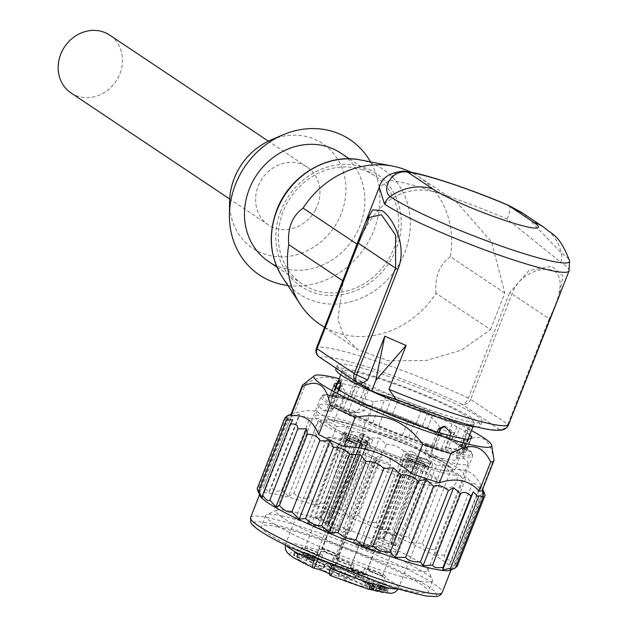 <?xml version="1.0" encoding="UTF-8"?>
<svg xmlns="http://www.w3.org/2000/svg" width="628" height="628" viewBox="0 0 628 628"><rect width="100%" height="100%" fill="white"/><g stroke="black" fill="none" stroke-linecap="round" stroke-linejoin="round"><path stroke-width="0.47" stroke-dasharray="3.14 2.35" d="M337.581 382.79L341.035 383.52A73.649 8.086 -158.6 0 1 354.946 386.463L349.576 400.162L353.234 400.939L358.604 387.233L364.303 389.117A73.649 8.086 -158.6 0 1 385.969 396.26L397.869 400.617A73.649 8.086 -158.6 0 1 421.49 410.053L432.755 414.951A73.649 8.086 -158.6 0 1 452.003 424.143L459.61 428.265A73.649 8.086 -158.6 0 1 469.32 434.757L463.951 448.455A73.649 8.086 21.4 0 0 462.169 447.026L465.246 447.191A79.937 8.768 -158.6 0 1 427.542 445.119A79.937 8.768 -158.6 0 1 353.768 415.626A79.937 8.768 -158.6 0 1 329.574 402.54L326.725 409.338L324.346 410.83L323.53 410.539A79.937 8.768 -158.6 0 1 319.22 405.288A79.937 8.768 -158.6 0 1 358.062 412.431L359.977 412.784L365.127 410.092L367.27 404.613A79.937 8.768 -158.6 0 1 465.246 447.191L463.095 452.67L463.77 458.377A79.937 8.768 -158.6 0 1 468.08 463.621A79.937 8.768 -158.6 0 1 429.238 456.478L425.399 450.598L427.542 445.119L430.62 445.291A73.649 8.086 21.4 0 0 435.887 446.916L441.256 433.218M277.152 526.806A89.561 9.828 -158.6 0 1 372.192 559.752A89.561 9.828 -158.6 0 1 428.178 591.804A89.561 9.828 -158.6 0 1 341.208 568.269A89.561 9.828 -158.6 0 1 261.405 526.445A89.561 9.828 -158.6 0 1 277.152 526.806M281.446 515.847A89.561 9.828 -158.6 0 1 372.082 546.91A89.561 9.828 -158.6 0 1 432.362 579.628A89.561 9.828 -158.6 0 1 432.472 580.845A89.561 9.828 -158.6 0 1 416.733 580.484A89.561 9.828 -158.6 0 1 321.693 547.538A89.561 9.828 -158.6 0 1 265.699 515.486A89.561 9.828 -158.6 0 1 266.61 514.67A89.561 9.828 -158.6 0 1 281.446 515.847M354.946 386.463L358.604 387.233M336.231 387.57L330.862 401.276L328.311 399.565L334.018 386.094M333.68 385.867L328.311 399.565M384.061 412.274L378.692 425.972L372.483 423.5L367.427 421.082L372.796 407.384M377.852 409.794L372.483 423.5M419.583 426.067L414.213 439.773L408.522 437.889L402.312 435.408L407.682 421.71M413.891 424.19L408.522 437.889M450.606 435.871L445.236 449.57L435.887 446.916M446.948 435.094L441.578 448.792M463.951 448.455L466.502 450.166L465.866 450.7L470.56 438.721M471.871 436.468L466.502 450.166M469.32 434.757L469.736 435.039M452.003 424.143L446.634 437.842L454.24 441.971L459.61 428.265M457.058 426.561L451.689 440.259M421.49 410.053L416.121 423.751L427.385 428.649L432.755 414.951M427.699 412.533L422.33 426.231M385.969 396.26L380.599 409.958L392.5 414.323L397.869 400.617M391.66 398.144L386.291 411.842M408.647 536.689L412.376 543.016L442.975 464.924L436.57 465.45L408.647 536.689C401.441 536.657 396.072 534.255 392.539 529.475L420.462 458.236L412.8 451.414L404.134 451.344L376.219 522.582L382.193 529.498L412.8 451.414M412.376 543.016L422.401 543.259L450.323 472.02L442.975 464.924M382.193 529.498L392.539 529.475M341.491 509.08L348.83 516.177L379.438 438.085L369.405 437.842L341.491 509.08C335.211 509.944 329.425 507.895 324.134 502.926L352.049 431.687L346.915 426.553L336.561 426.577L308.646 497.816L316.308 504.645L346.915 426.553M348.83 516.177L358.415 515.47L386.33 444.231L379.438 438.085M316.308 504.645L324.134 502.926M281.65 490.146L288.55 496.293L319.15 418.201L309.573 418.907L281.65 490.146L276.885 491.496L271.163 487.932L299.085 416.694L299.501 414.048L291.682 415.76L263.76 486.998L268.902 492.132L299.501 414.048M288.55 496.293L293.833 493.365L321.748 422.126L319.15 418.201M268.902 492.132L271.163 487.932M257.135 488.749L259.733 492.666L290.34 414.582M259.733 492.666L258.869 487.281L286.564 416.615M262.159 497.831L292.758 419.74M455.638 567.374L451.862 569.408L482.469 491.324M451.862 569.408L453.942 568.623M451.705 560.043L449.444 564.25L480.043 486.158L479.627 488.804L451.705 560.043C446.492 560.302 444.051 558.677 444.389 555.152L472.311 483.913L466.329 476.99L462.781 478.458L434.866 549.696L435.73 555.081L466.329 476.99M449.444 564.25L455.857 563.724L483.772 492.485L480.043 486.158M435.73 555.081L444.389 555.152M258.869 487.281L263.415 488.262L263.76 486.998M259.874 495.57A102.882 11.288 -158.6 0 1 259.741 494.181A102.882 11.288 -158.6 0 1 277.827 494.597A102.882 11.288 -158.6 0 1 387.005 532.442A102.882 11.288 -158.6 0 1 451.32 569.266A102.882 11.288 -158.6 0 1 450.284 570.193M293.833 493.365C298.904 497.973 303.842 499.456 308.646 497.816M358.415 515.47C363.172 520.494 369.107 522.865 376.219 522.582M422.401 543.259C424.167 547.514 428.32 549.665 434.866 549.696M455.857 563.724L454.327 565.765L457.145 566.48M483.701 491.496L483.772 492.485M479.627 488.804C476.354 484.094 473.92 482.461 472.311 483.913M462.781 478.458C458.189 473.449 454.028 471.306 450.323 472.02M436.57 465.45C431.31 460.45 425.941 458.048 420.462 458.236M404.134 451.344C398.976 446.657 393.042 444.286 386.33 444.231M369.405 437.842C365.08 433.736 359.295 431.679 352.049 431.687M336.561 426.577C333.711 423.241 328.774 421.757 321.748 422.126M309.573 418.907L306.276 416.497L299.085 416.694M290.882 414.723A102.882 11.288 -158.6 0 1 291.918 413.797A102.882 11.288 -158.6 0 1 294.116 413.334C302.712 410.641 310.146 409.99 316.418 411.379L333.884 421.749A102.882 11.288 -158.6 0 1 362.066 431.051C387.814 431.781 410.32 440.77 429.591 458.016A102.882 11.288 -158.6 0 1 454.625 469.98C467.114 467.907 476.362 474.093 482.382 488.537A102.882 11.288 -158.6 0 1 482.461 489.809M482.689 489.22L482.155 488.011L482.382 488.537L493.836 459.296C490.193 438.807 480.938 432.621 466.078 440.746L454.625 469.98M286.792 416.042C291.298 414.268 292.931 414.174 291.682 415.76L263.415 488.262M493.985 459.822A102.882 11.288 21.4 0 0 493.836 459.296M429.591 458.016L441.052 428.783C424.143 405.492 401.637 396.496 373.527 401.81L362.066 431.051M466.078 440.746A102.882 11.288 21.4 0 0 441.052 428.783M333.884 421.749L345.337 392.516C337.691 375.403 324.433 372.6 305.569 384.101L294.116 413.334M373.527 401.81A102.882 11.288 21.4 0 0 345.337 392.516M305.569 384.101A102.882 11.288 21.4 0 0 302.79 384.893M339.175 378.723A95.48 10.48 -158.6 0 1 471.487 430.58M290.552 511.247A81.42 8.933 21.4 0 0 277.058 510.179A81.42 8.933 21.4 0 0 276.234 510.917A81.42 8.933 21.4 0 0 327.133 540.056A81.42 8.933 21.4 0 0 413.53 570.012A81.42 8.933 21.4 0 0 427.849 570.334A81.42 8.933 21.4 0 0 427.747 569.235A81.42 8.933 21.4 0 0 372.946 539.491A81.42 8.933 21.4 0 0 290.552 511.247M353.234 400.939L358.933 402.815L364.303 389.117M348.493 395.766L343.124 409.472L340.572 407.76L345.942 394.062M353.556 398.183L348.187 411.89L343.124 409.472M348.187 411.89A73.649 8.086 21.4 0 0 367.427 421.082M378.692 425.972A73.649 8.086 21.4 0 0 402.312 435.408M330.862 401.276A73.649 8.086 21.4 0 0 332.644 402.705A73.649 8.086 21.4 0 0 340.572 407.76M335.305 386.95L333.766 390.891L334.347 389.87L334.261 390.71A5.95 3.258 -64.5 0 1 338.06 391.126L337.079 395.97A73.649 8.086 21.4 0 0 336.208 395.844L332.55 395.075L331.372 396.982L332.016 396.441L335.666 397.218L336.208 395.844M338.06 391.126L341.035 383.52M349.576 400.162A73.649 8.086 21.4 0 0 335.666 397.218M380.599 409.958A73.649 8.086 21.4 0 0 364.201 404.44A73.649 8.086 21.4 0 0 358.933 402.815M416.121 423.751A73.649 8.086 21.4 0 0 392.5 414.323M446.634 437.842A73.649 8.086 21.4 0 0 427.385 428.649M449.907 435.722L445.244 447.631A71.058 7.795 21.4 0 0 455.072 449.805L464.838 441.076L462.867 450.237A71.058 7.795 21.4 0 0 464.1 449.42A71.058 7.795 21.4 0 0 464.092 448.667L469.995 433.595L469.98 427.676L467.248 430.51L460.803 446.948L462.169 447.026A73.649 8.086 21.4 0 0 454.24 441.971M468.81 439.05L465.05 447.552A5.95 3.258 115.5 0 0 461.533 446.422L458.809 451.022A73.649 8.086 21.4 0 0 459.68 451.147L463.338 451.917L463.974 451.383L462.805 453.29L459.147 452.513L459.68 451.147M461.533 446.422L464.516 438.815M445.236 449.57A73.649 8.086 21.4 0 0 459.147 452.513M414.213 439.773A73.649 8.086 21.4 0 0 430.62 445.291L431.986 445.362A71.058 7.795 -158.6 0 1 336.977 404.934A71.058 7.795 -158.6 0 1 334.018 402.784L329.574 402.54A79.937 8.768 -158.6 0 1 367.27 404.613L362.827 404.369A71.058 7.795 -158.6 0 1 460.803 446.948M463.44 452.749A73.649 8.086 21.4 0 0 465.976 451.736A73.649 8.086 21.4 0 0 465.866 450.7M331.372 396.982A73.649 8.086 21.4 0 0 328.837 397.995A73.649 8.086 21.4 0 0 328.946 399.031M463.974 451.383A73.649 8.086 21.4 0 0 464.485 451.336L465.827 446.657M463.338 451.917L462.805 453.29M468.174 439.584L465.05 447.552M331.914 395.609A73.649 8.086 21.4 0 0 331.411 395.656L333.766 390.891M332.55 395.075L332.016 396.441M335.642 387.178L334.261 390.71M418.515 463.747A8.14 1.005 -160.2 0 1 410.516 459.798A8.14 1.005 -160.2 0 1 412.737 459.884L411.254 458.895A11.846 1.303 -158.6 0 1 416.293 460.56L417.769 461.541A8.14 0.785 -157 0 1 425.674 465.74A8.14 0.785 -157 0 1 423.555 465.411L425.03 466.4A11.846 1.303 -158.6 0 1 419.999 464.736L411.222 460.363L410.759 459.57L412.737 459.884A8.14 0.895 -158.6 0 1 417.769 461.541L425.07 464.932L425.721 465.615L423.555 465.411A8.14 0.895 -158.6 0 1 418.515 463.747L392.673 535.394A8.14 1.005 -160.2 0 1 384.666 531.445A8.14 1.005 -160.2 0 1 386.887 531.531L382.711 539.028A11.1 1.366 19.8 0 0 378.982 538.628A11.1 1.366 19.8 0 0 390.867 544.476L392.673 535.394M418.782 458.409L420.666 459.076L418.782 458.409M409.613 455.386A11.846 1.303 -158.6 0 1 408.663 454.389A11.846 1.303 -158.6 0 1 420.163 457.498A11.846 1.303 -158.6 0 1 430.714 463.032A11.846 1.303 -158.6 0 1 421.765 460.881A11.846 1.303 -158.6 0 1 409.613 455.386M412.737 459.884L386.887 531.531M419.999 464.736A11.846 1.303 -158.6 0 1 408.074 459.327A11.846 1.303 -158.6 0 1 407.117 458.322A11.846 1.303 -158.6 0 1 411.254 458.895A11.846 1.46 19.8 0 0 407.038 458.542A11.846 1.46 19.8 0 0 419.999 464.736L390.867 544.476M411.254 458.895L382.421 538.832A11.846 1.46 19.8 0 0 378.197 538.479A11.846 1.46 19.8 0 0 391.158 544.672M417.769 461.541L387.978 531.885A8.14 0.785 -157 0 1 395.876 536.084A8.14 0.785 -157 0 1 393.756 535.747L391.495 544.688A11.1 1.068 23 0 0 395.161 545.292A11.1 1.068 23 0 0 383.339 539.232L387.978 531.885M423.555 465.411L393.756 535.747M416.293 460.56A11.846 1.303 -158.6 0 1 429.167 466.965A11.846 1.303 -158.6 0 1 425.03 466.4A11.846 1.138 23 0 0 429.081 467.185A11.846 1.138 23 0 0 416.293 460.56L383.339 539.232M425.03 466.4L391.786 544.876A11.846 1.138 23 0 0 395.836 545.669A11.846 1.138 23 0 0 383.049 539.036M355.566 442.983A8.14 1.005 -160.2 0 1 347.567 439.035A8.14 1.005 -160.2 0 1 349.788 439.121L348.312 438.132A11.846 1.303 -158.6 0 1 353.344 439.796L354.828 440.785A8.14 0.785 -157 0 1 362.725 444.977A8.14 0.785 -157 0 1 360.605 444.648L362.081 445.637A11.846 1.303 -158.6 0 1 357.049 443.972L348.273 439.6L347.81 438.807L349.788 439.121A8.14 0.895 -158.6 0 1 354.828 440.785L362.121 444.169L362.78 444.86L360.605 444.648A8.14 0.895 -158.6 0 1 355.566 442.983L329.724 514.63A8.14 1.005 -160.2 0 1 321.724 510.682A8.14 1.005 -160.2 0 1 323.938 510.768L319.762 518.265A11.1 1.366 19.8 0 0 316.033 517.865A11.1 1.366 19.8 0 0 327.918 523.713L329.724 514.63M355.833 437.653L357.724 438.313L355.833 437.653M346.664 434.623A11.846 1.303 -158.6 0 1 345.714 433.626A11.846 1.303 -158.6 0 1 357.214 436.735A11.846 1.303 -158.6 0 1 367.765 442.269A11.846 1.303 -158.6 0 1 358.816 440.118A11.846 1.303 -158.6 0 1 346.664 434.623M349.788 439.121L323.938 510.768M357.049 443.972A11.846 1.303 -158.6 0 1 345.125 438.564A11.846 1.303 -158.6 0 1 344.168 437.567A11.846 1.303 -158.6 0 1 348.312 438.132A11.846 1.46 19.8 0 0 344.089 437.779A11.846 1.46 19.8 0 0 357.049 443.972L327.918 523.713M348.312 438.132L319.471 518.069A11.846 1.46 19.8 0 0 315.248 517.715A11.846 1.46 19.8 0 0 328.209 523.909M354.828 440.785L325.029 511.121A8.14 0.785 -157 0 1 332.934 515.321A8.14 0.785 -157 0 1 330.807 514.991L328.546 523.925A11.1 1.068 23 0 0 332.212 524.529A11.1 1.068 23 0 0 320.39 518.469L325.029 511.121M360.605 444.648L330.807 514.991M353.344 439.796A11.846 1.303 -158.6 0 1 366.226 446.202A11.846 1.303 -158.6 0 1 362.081 445.637A11.846 1.138 23 0 0 366.132 446.422A11.846 1.138 23 0 0 353.344 439.796L320.39 518.469M362.081 445.637L328.837 524.121A11.846 1.138 23 0 0 332.887 524.906A11.846 1.138 23 0 0 320.099 518.273M335.784 369.107A77.715 8.525 -158.6 0 1 411.254 389.525A77.715 8.525 -158.6 0 1 480.506 425.823A77.715 8.525 -158.6 0 1 476.848 426.914M371.855 391.362A77.715 8.525 -158.6 0 1 371.344 391.126M347.716 377.538A71.058 7.795 21.4 0 0 420.595 410.492A71.058 7.795 21.4 0 0 474.305 423.39A71.058 7.795 21.4 0 0 410.995 390.208A71.058 7.795 21.4 0 0 341.985 371.541A71.058 7.795 21.4 0 0 347.716 377.538M343.665 371.556A77.715 8.525 -158.6 0 1 337.393 365.001A77.715 8.525 -158.6 0 1 412.871 385.419A77.715 8.525 -158.6 0 1 482.116 421.718A77.715 8.525 -158.6 0 1 423.374 407.611A77.715 8.525 -158.6 0 1 343.665 371.556M505.98 428.139A7.403 7.34 53.3 0 1 498.875 429.057A96.225 10.558 21.4 0 1 397.171 399.714L396.519 399.494M362.16 169.638A65.139 57.886 123.8 0 0 286.399 204.516A65.139 57.886 123.8 0 0 302.343 284.076A65.139 57.886 123.8 0 0 386.667 262.088A65.139 57.886 123.8 0 0 374.735 175.769A65.139 57.886 123.8 0 0 362.16 169.638M268.494 261.444A65.139 57.886 123.8 0 0 352.818 239.464A65.139 57.886 123.8 0 0 340.886 153.146M287.907 285.497A81.42 72.361 123.8 0 0 364.852 247.511A81.42 72.361 123.8 0 0 370.536 161.883M229.605 201.706A62.918 55.916 123.8 0 0 279.413 256.781A62.918 55.916 123.8 0 0 343.775 205.96A62.918 55.916 123.8 0 0 310.585 137.76A62.918 55.916 123.8 0 0 270.817 140.052M315.444 209.878A34.791 30.921 123.8 0 0 307.1 167.064A34.791 30.921 123.8 0 0 262.064 178.799A34.791 30.921 123.8 0 0 268.439 224.903A34.791 30.921 123.8 0 0 315.444 209.878M524.035 214.03L561.401 253.084A100.661 11.045 -158.6 0 1 569.525 260.604M549.79 319.416A7.403 0.809 -158.6 0 0 549.194 318.796C560.584 295.984 563.065 280.708 556.644 272.976C548.668 264.655 520.667 270.291 511.961 293.904L470.623 399.392L507.856 424.285L549.194 318.796L511.961 293.904A7.403 0.809 -158.6 0 0 509.653 292.664L529.011 270.511L551.894 266.319L563.033 276.124L558.755 297.162M320.209 324.503A88.823 78.94 123.8 0 0 436.06 293.221L490.531 329.629L461.384 350.157L426.082 360.543L388.23 360.747L357.74 349.561L344.003 335.831L337.872 319.668L343.233 281.046L342.825 280.771M357.136 244.237L357.552 244.512C372.608 207.821 399.793 180.966 438.454 192.977A103.628 11.375 21.4 0 0 389.752 180.315L379.296 187.097M490.531 329.629L504.849 293.103L491.575 242.023L456.43 201.918L438.454 192.977A103.628 11.375 21.4 0 1 507.259 219.078L560.694 262.135A14.805 13.157 123.8 0 0 561.401 253.084A51.81 46.048 -56.2 0 0 543.667 227.155M504.849 293.103L450.378 256.687A88.823 78.94 123.8 0 0 418.931 176.821A88.823 78.94 123.8 0 0 411.042 172.253M450.378 256.687C439.388 264.71 434.615 276.885 436.06 293.221M343.233 281.046L357.552 244.512M357.811 242.573L316.465 348.061A7.403 7.34 -126.7 0 0 320.641 357.662L357.874 382.546A96.225 10.558 21.4 0 0 360.056 383.582M508.452 424.85A7.403 0.809 21.4 0 0 507.856 424.285A7.403 6.578 -56.2 0 1 498.875 429.057L461.643 404.165A7.403 3.996 115.5 0 0 468.315 398.144L509.653 292.664M508.97 205.544A14.805 3.862 -66.9 0 1 507.259 219.078M402.729 171.106A14.805 13.683 -84.1 0 0 389.752 180.315M321.371 422.989A79.937 8.768 -158.6 0 1 314.926 416.246A79.937 8.768 -158.6 0 1 392.555 437.245A79.937 8.768 -158.6 0 1 463.786 474.58A79.937 8.768 -158.6 0 1 403.364 460.073A79.937 8.768 -158.6 0 1 321.371 422.989M330.147 575.444L330.854 575.531A9.624 1.06 21.4 0 0 331.435 575.405A9.624 1.06 21.4 0 0 329.441 573.866M306.919 557.57L304.737 555.607L309.58 557.719L306.919 557.57L307.995 554.83L305.812 552.868L304.737 555.607M314.895 558.559L355.267 455.52L357.662 451.689A58.106 6.374 21.4 0 0 374.421 458.974L372.027 462.805L331.749 565.585M357.662 451.689L359.734 451.799A9.624 1.06 -158.6 0 1 369.923 455.033A9.624 1.06 -158.6 0 1 377.067 458.958A9.624 1.06 -158.6 0 1 376.486 459.084L374.421 458.974M444.907 426.357L445.911 426.357L454.177 432.723L448.266 447.795A67.926 7.458 21.4 0 0 461.062 448.502L467.954 431.012L467.978 427.574L465.474 430.408L456.886 452.333L456.627 457.985A67.926 7.458 -158.6 0 1 456.894 459.241A67.926 7.458 -158.6 0 1 436.382 456.87C433.273 456.423 431.687 454.444 431.609 450.943L438.846 432.48M321.638 563.19A11.1 1.217 21.4 0 0 335.658 567.445A11.1 1.217 21.4 0 0 325.767 562.264A11.1 1.217 21.4 0 0 314.981 559.344A11.1 1.217 21.4 0 0 321.638 563.19M325.932 552.232A11.1 1.217 -158.6 0 1 319.275 548.385A11.1 1.217 -158.6 0 1 330.061 551.298A11.1 1.217 -158.6 0 1 339.952 556.486A11.1 1.217 -158.6 0 1 325.932 552.232M326.913 552.287A8.14 0.895 -158.6 0 1 322.038 549.461A8.14 0.895 -158.6 0 1 329.943 551.604A8.14 0.895 -158.6 0 1 337.197 555.403A8.14 0.895 -158.6 0 1 326.913 552.287M367.215 583.004A11.1 1.217 21.4 0 0 381.235 587.251A11.1 1.217 21.4 0 0 371.344 582.07A11.1 1.217 21.4 0 0 360.558 579.149A11.1 1.217 21.4 0 0 367.215 583.004M371.509 572.037A11.1 1.217 -158.6 0 1 364.852 568.191A11.1 1.217 -158.6 0 1 375.638 571.111A11.1 1.217 -158.6 0 1 385.529 576.292A11.1 1.217 -158.6 0 1 371.509 572.037M372.49 572.092A8.14 0.895 -158.6 0 1 367.615 569.274A8.14 0.895 -158.6 0 1 375.52 571.409A8.14 0.895 -158.6 0 1 382.774 575.217A8.14 0.895 -158.6 0 1 372.49 572.092M304.266 562.241A11.1 1.217 21.4 0 0 318.286 566.495A11.1 1.217 21.4 0 0 308.395 561.306A11.1 1.217 21.4 0 0 297.617 558.386A11.1 1.217 21.4 0 0 304.266 562.241M308.56 551.282A11.1 1.217 -158.6 0 1 301.911 547.428A11.1 1.217 -158.6 0 1 312.689 550.348A11.1 1.217 -158.6 0 1 322.58 555.529A11.1 1.217 -158.6 0 1 308.56 551.282M309.541 551.329A8.14 0.895 -158.6 0 1 304.666 548.511A8.14 0.895 -158.6 0 1 312.571 550.646A8.14 0.895 -158.6 0 1 319.825 554.453A8.14 0.895 -158.6 0 1 309.541 551.329M335.737 572.618A11.1 1.217 21.4 0 0 349.765 576.873A11.1 1.217 21.4 0 0 339.866 571.684A11.1 1.217 21.4 0 0 329.088 568.772A11.1 1.217 21.4 0 0 335.737 572.618M340.038 561.66A11.1 1.217 -158.6 0 1 333.382 557.813A11.1 1.217 -158.6 0 1 344.168 560.726A11.1 1.217 -158.6 0 1 354.059 565.914A11.1 1.217 -158.6 0 1 340.038 561.66M341.02 561.715A8.14 0.895 -158.6 0 1 336.137 558.889A8.14 0.895 -158.6 0 1 344.042 561.032A8.14 0.895 -158.6 0 1 351.303 564.831A8.14 0.895 -158.6 0 1 341.02 561.715M349.843 582.046A11.1 1.217 21.4 0 0 363.863 586.301A11.1 1.217 21.4 0 0 353.972 581.112A11.1 1.217 21.4 0 0 343.194 578.2A11.1 1.217 21.4 0 0 349.843 582.046M354.137 571.087A11.1 1.217 -158.6 0 1 347.488 567.241A11.1 1.217 -158.6 0 1 358.266 570.153A11.1 1.217 -158.6 0 1 368.157 575.342A11.1 1.217 -158.6 0 1 354.137 571.087M355.118 571.142A8.14 0.895 -158.6 0 1 350.243 568.316A8.14 0.895 -158.6 0 1 358.148 570.46A8.14 0.895 -158.6 0 1 365.402 574.259A8.14 0.895 -158.6 0 1 355.118 571.142M377.051 587.863L374.971 587.062L376.094 584.291L379.226 586.23L385.419 588.24L384.21 591.019L383.268 590.155L387.782 591.443L388.858 588.703L385.317 586.591L378.739 584.362L377.664 587.101L383.653 589.3L385.608 590.618L380.183 588.664L382.24 590.171L376.988 587.894L378.127 585.123L377.051 587.863M378.739 584.362L384.729 586.56L386.683 587.879L381.251 585.924L383.308 587.431L379.854 586.277L376.094 584.291L375.026 587.031L378.15 588.97L384.21 591.019L385.286 588.279L384.344 587.415L388.685 588.75L387.609 591.49L384.242 589.331L377.664 587.101M385.733 590.579L386.809 587.839L385.733 590.579M382.334 590.147L383.41 587.408L382.334 590.147M365.598 586.474L366.666 583.734L365.598 586.474L368.919 588.562L375.371 590.752L376.612 587.957L372.475 584.919L371.399 587.659L379.681 590.995L369.46 586.552L373.401 589.896L365.598 586.474M372.475 584.919L380.756 588.255L370.528 583.812L374.469 587.156L366.666 583.734L369.986 585.822L376.447 588.012L375.371 590.752L371.399 587.659M369.46 586.552L370.528 583.812L369.46 586.552M373.495 589.865L374.571 587.125L373.495 589.865M367.482 587.368L368.699 584.59L367.482 587.368M296.408 557.052L303.56 557.907L301.66 557.083L297.044 556.832L294.124 555.231L293.425 555.191L296.408 557.052L297.484 554.312L298.708 554.846L297.641 557.586M314.071 560.333A35.529 3.901 21.4 0 0 306.346 559.862A35.529 3.901 21.4 0 0 306.331 559.909A16.281 1.79 -158.6 0 1 323.114 568.379A16.281 1.79 -158.6 0 1 318.129 567.798A35.529 3.901 21.4 0 0 338.437 576.622A16.281 1.79 -158.6 0 1 338.366 576.308A16.281 1.79 -158.6 0 1 348.375 578.459A16.281 1.79 -158.6 0 1 364.782 585.312A35.529 3.901 21.4 0 0 372.506 585.783A35.529 3.901 21.4 0 0 372.522 585.736A16.281 1.79 -158.6 0 1 355.738 577.265A16.281 1.79 -158.6 0 1 360.715 577.846A35.529 3.901 21.4 0 0 340.407 569.023A16.281 1.79 -158.6 0 1 340.486 569.337A16.281 1.79 -158.6 0 1 330.469 567.186A16.281 1.79 -158.6 0 1 314.071 560.333L315.146 557.593A35.529 3.901 21.4 0 0 307.422 557.122A35.529 3.901 21.4 0 0 307.406 557.169L306.331 559.909M313.568 559.446L312.147 558.575L313.56 558.653L302.877 554.799L306.103 557.656L313.568 559.446L314.644 556.706L315.311 556.746L314.236 559.485M344.827 573.121A16.281 1.79 -158.6 0 1 354.584 578.765A16.281 1.79 -158.6 0 1 338.775 574.487A16.281 1.79 -158.6 0 1 324.26 566.88A16.281 1.79 -158.6 0 1 344.827 573.121M380.819 585.979L379.744 588.719M381.251 585.924L380.183 588.664M380.537 585.178L379.469 587.918M384.344 587.415L383.268 590.155M380.756 588.255L379.681 590.995M380.058 588.216L378.982 590.956M298.708 554.846L304.627 555.168L302.735 554.343L298.119 554.092L295.199 552.491L294.493 552.452L297.484 554.312M294.493 552.452L293.425 555.191M295.199 552.491L294.124 555.231M298.119 554.092L297.044 556.832M302.735 554.343L301.66 557.083M304.627 555.168L303.56 557.907M307.406 557.169A16.281 1.79 -158.6 0 1 324.189 565.64A16.281 1.79 -158.6 0 1 319.205 565.059A35.529 3.901 21.4 0 0 339.512 573.882A16.281 1.79 -158.6 0 1 339.442 573.568A16.281 1.79 -158.6 0 1 349.451 575.719A16.281 1.79 -158.6 0 1 365.857 582.572A35.529 3.901 21.4 0 0 373.574 583.043A35.529 3.901 21.4 0 0 373.589 582.996A16.281 1.79 -158.6 0 1 356.814 574.518A16.281 1.79 -158.6 0 1 361.791 575.107A35.529 3.901 21.4 0 0 341.483 566.283L340.407 569.023M341.483 566.283A16.281 1.79 -158.6 0 1 341.554 566.597A16.281 1.79 -158.6 0 1 331.545 564.446A16.281 1.79 -158.6 0 1 315.146 557.593M361.791 575.107L360.715 577.846M373.589 582.996L372.522 585.736M365.857 582.572L364.782 585.312M345.902 570.381A16.281 1.79 -158.6 0 1 355.66 576.025A16.281 1.79 -158.6 0 1 339.85 571.747A16.281 1.79 -158.6 0 1 325.335 564.14A16.281 1.79 -158.6 0 1 345.902 570.381M339.512 573.882L338.437 576.622M319.205 565.059L318.129 567.798M315.311 556.746L312.736 555.089L303.952 552.059L307.178 554.917L308.733 555.592L312.556 555.804L311.48 558.543M312.556 555.804L314.644 556.706M308.733 555.592L307.665 558.331M307.178 554.917L306.103 557.656M303.952 552.059L302.877 554.799M304.611 552.098L303.536 554.838M305.812 552.868L310.656 554.979L309.58 557.719M310.656 554.979L307.995 554.83M311.323 555.011L310.248 557.75M312.736 555.089L311.661 557.829M314.628 555.913L313.56 558.653M313.223 555.835L312.147 558.575M318.671 528.046A8.14 0.895 21.4 0 0 328.954 531.162A8.14 0.895 21.4 0 0 321.701 527.363A8.14 0.895 21.4 0 0 313.796 525.22A8.14 0.895 21.4 0 0 318.671 528.046M364.248 547.851A8.14 0.895 21.4 0 0 374.531 550.968A8.14 0.895 21.4 0 0 367.278 547.169A8.14 0.895 21.4 0 0 359.373 545.025A8.14 0.895 21.4 0 0 364.248 547.851M381.62 548.809A8.14 0.895 21.4 0 0 391.903 551.926A8.14 0.895 21.4 0 0 384.65 548.118A8.14 0.895 21.4 0 0 376.737 545.983A8.14 0.895 21.4 0 0 381.62 548.809M335.752 529.726A8.14 0.895 21.4 0 0 346.036 532.85A8.14 0.895 21.4 0 0 338.782 529.043A8.14 0.895 21.4 0 0 330.877 526.908A8.14 0.895 21.4 0 0 335.752 529.726M380.026 553.606L377.985 551.219A14.805 1.625 21.4 0 0 364.224 545.237L354.263 542.411A14.805 1.625 21.4 0 0 353.164 542.6A14.805 1.625 21.4 0 0 356.602 545.151L368.605 550.371A14.805 1.625 21.4 0 0 380.026 553.606L380.717 551.839L378.676 549.445A14.805 1.625 21.4 0 0 374.877 547.538L409.55 459.068A14.805 1.625 21.4 0 0 404.738 456.98L370.065 545.449A14.805 1.625 21.4 0 0 364.923 543.471L364.224 545.237M334.449 533.8L332.408 531.406A14.805 1.625 21.4 0 0 318.647 525.432L308.686 522.606A14.805 1.625 21.4 0 0 307.587 522.786A14.805 1.625 21.4 0 0 311.025 525.346L323.028 530.558A14.805 1.625 21.4 0 0 334.449 533.8L369.814 443.556L367.773 441.17A14.805 1.625 21.4 0 0 354.011 435.188L344.05 432.362A14.805 1.625 21.4 0 0 342.959 432.551A14.805 1.625 21.4 0 0 346.389 435.102L358.392 440.314A14.805 1.625 21.4 0 0 369.814 443.556M373.974 546.109L385.977 551.321A14.805 1.625 21.4 0 0 397.391 554.563L395.357 552.169A14.805 1.625 21.4 0 0 381.596 546.195L371.635 543.369A14.805 1.625 21.4 0 0 370.536 543.55A14.805 1.625 21.4 0 0 373.974 546.109L409.338 455.865L421.341 461.078A14.805 1.625 21.4 0 0 432.763 464.32L397.391 554.563M362.827 404.369L369.272 387.923L362.662 381.651L356.555 384.289L350.652 399.361L347.622 399.196A67.926 7.458 21.4 0 0 334.826 398.49L331.796 398.325L336.059 387.452M331.411 395.656A14.805 1.625 21.4 0 0 333.021 396.755A71.058 7.795 21.4 0 0 331.788 397.571A71.058 7.795 21.4 0 0 331.796 398.325M350.652 399.361A71.058 7.795 21.4 0 0 340.816 397.186A14.805 1.625 21.4 0 0 337.079 395.97M445.244 447.631L448.266 447.795M431.986 445.362L437.229 431.978M334.826 398.49L341.467 381.447L342.158 380.529L342.229 386.44L333.641 408.365L331.129 411.199L330.673 410.932A67.926 7.458 -158.6 0 1 330.406 409.668A67.926 7.458 -158.6 0 1 350.919 412.039L353.203 412.415L358.91 409.746L367.498 387.829L360.323 381.526L353.525 384.124L347.622 399.196M385.977 551.321L421.341 461.078M323.028 530.558L358.392 440.314M346.389 435.102L311.025 525.346M340.816 397.186L339.308 386.644L333.021 396.755M339.104 389.792L334.018 402.784M371.635 543.369L406.999 453.126A14.805 1.625 21.4 0 0 405.9 453.306A14.805 1.625 21.4 0 0 409.338 455.865M308.686 522.606L344.05 432.362M363.471 428.115A67.926 7.458 21.4 0 0 326.113 420.627A67.926 7.458 21.4 0 0 386.636 452.356A67.926 7.458 21.4 0 0 452.6 470.199A67.926 7.458 21.4 0 0 363.471 428.115M462.867 450.237A14.805 1.625 -158.6 0 1 464.485 451.336M458.809 451.022A14.805 1.625 -158.6 0 1 455.072 449.805M70.988 92.92A34.791 30.921 123.8 0 0 117.993 77.896A34.791 30.921 123.8 0 0 109.649 35.082M377.985 551.219L378.676 549.445M395.357 552.169L430.722 461.925A14.805 1.625 21.4 0 0 416.961 455.952L406.999 453.126M416.961 455.952L381.596 546.195M432.763 464.32L430.722 461.925M354.011 435.188L318.647 525.432M332.408 531.406L367.773 441.17M461.062 448.502L464.092 448.667M409.55 459.068A15.033 1.649 21.4 0 0 404.738 456.98M363.455 428.155A67.926 7.458 -158.6 0 1 445.048 463.189A67.926 7.458 -158.6 0 1 452.584 470.246A67.926 7.458 -158.6 0 1 386.62 452.395A67.926 7.458 -158.6 0 1 326.097 420.674A67.926 7.458 -158.6 0 1 363.455 428.155M368.605 550.371L369.295 548.597A14.805 1.625 21.4 0 0 380.717 551.839M354.263 542.411L354.953 540.645A14.805 1.625 21.4 0 0 353.862 540.826A14.805 1.625 21.4 0 0 357.293 543.385L369.295 548.597M357.293 543.385L356.602 545.151M364.923 543.471L354.953 540.645M370.065 545.449A15.033 1.649 -158.6 0 1 374.877 547.538M374.453 449.687L343.469 528.737A60.696 6.657 -158.6 0 1 350.942 531.531L381.918 452.49L374.453 449.687A60.696 6.657 21.4 0 0 327.722 437.528A60.696 6.657 21.4 0 0 327.031 438.109A60.696 6.657 21.4 0 0 355.267 455.52M372.027 462.805A60.696 6.657 21.4 0 0 440.047 482.398A60.696 6.657 21.4 0 0 439.938 481.503A60.696 6.657 21.4 0 0 433.312 476.095A60.696 6.657 21.4 0 0 381.918 452.49M343.469 528.737A22.278 2.441 -158.6 0 1 350.942 531.531M362.442 438.517L345.282 483.544L351.303 480.585L370.112 438.658A22.278 2.441 21.4 0 0 372.836 440L337.471 530.244A22.278 2.441 -158.6 0 1 328.687 524.592A22.278 2.441 -158.6 0 1 328.946 524.38L364.319 434.136A22.278 2.441 21.4 0 0 364.059 434.348A22.278 2.441 21.4 0 0 364.036 434.443L362.442 438.517A11.846 1.46 19.8 0 0 361.461 438.736A11.846 1.46 19.8 0 0 368.51 442.748M328.946 524.38L326.058 523.556A14.805 1.625 21.4 0 0 324.959 523.744A14.805 1.625 21.4 0 0 328.397 526.295L337.471 530.244M364.319 434.136L361.422 433.312A14.805 1.625 21.4 0 0 360.323 433.501A14.805 1.625 21.4 0 0 363.761 436.052L372.836 440M326.058 523.556L361.422 433.312M370.112 438.658A11.846 1.303 -158.6 0 1 363.086 434.584A11.846 1.303 -158.6 0 1 364.036 434.443M363.761 436.052L328.397 526.295M335.376 396.857A81.42 8.933 -158.6 0 1 421.78 426.805A81.42 8.933 -158.6 0 1 472.68 455.944A81.42 8.933 -158.6 0 1 429.937 447.646A81.42 8.933 -158.6 0 1 352.418 416.827A81.42 8.933 -158.6 0 1 321.065 396.527A81.42 8.933 -158.6 0 1 335.376 396.857M291.047 547.749A98.447 10.802 21.4 0 0 436.052 595.572A98.447 10.802 21.4 0 0 307.28 534.043A98.447 10.802 21.4 0 0 291.047 547.749M250.611 517.472A102.882 11.288 -158.6 0 1 268.698 517.888A102.882 11.288 -158.6 0 1 377.875 555.733A102.882 11.288 -158.6 0 1 442.198 592.549M408.663 454.389L407.117 458.322A11.846 11.846 0 0 0 407.038 458.542L378.197 538.479M395.836 545.669L429.081 467.185A11.846 11.846 0 0 0 429.167 466.965L430.714 463.032M410.563 459.672A8.14 8.14 0 0 0 410.516 459.798L384.666 531.445L378.982 538.628M395.161 545.292L395.876 536.084L425.674 465.74A8.14 8.14 0 0 0 425.721 465.615M345.714 433.626L344.168 437.559A11.846 1.303 -158.6 0 1 344.168 437.559A11.846 11.846 0 0 0 344.089 437.779L315.248 517.715M332.887 524.906L366.132 446.422A11.846 11.846 0 0 0 366.226 446.202L367.765 442.269M347.614 438.917A8.14 8.14 0 0 0 347.567 439.035L321.724 510.682L316.033 517.865M332.212 524.529L332.934 515.321L362.725 444.977A8.14 8.14 0 0 0 362.78 444.852M282.223 276.838A75.125 66.764 123.8 0 0 393.795 272.207A75.125 66.764 123.8 0 0 368.102 161.946A75.125 66.764 123.8 0 0 360.354 159.944M280.849 210.89A67.84 60.296 123.8 0 0 346.083 293.81A67.84 60.296 123.8 0 0 388.693 185.064A67.84 60.296 123.8 0 0 280.849 210.89M319.212 356.963A7.403 6.578 123.8 0 0 320.641 357.662A96.225 10.558 21.4 0 1 461.643 404.165A7.403 6.578 123.8 0 0 470.623 399.392A7.403 0.809 21.4 0 0 468.315 398.144A103.628 11.375 -158.6 0 0 316.465 348.061M357.874 382.546A7.403 6.578 -56.2 0 1 357.144 382.248M569.054 270.88A103.628 11.375 21.4 0 0 560.694 262.135M313.647 568.222A53.294 5.848 -158.6 0 1 310.468 556.534A53.294 5.848 -158.6 0 1 387.892 590.187A53.294 5.848 -158.6 0 1 330.406 575.507M286.195 545.442A60.696 6.657 -158.6 0 1 285.599 543.824A60.696 6.657 -158.6 0 1 344.536 559.768A60.696 6.657 -158.6 0 1 398.615 588.114A60.696 6.657 -158.6 0 1 397.084 588.899M330.854 575.531L376.486 459.084M317.462 559.658L359.734 451.799M429.238 456.478L436.382 456.87M425.399 450.598L431.609 450.943M379.854 586.277L378.778 589.017M381.133 586.112L380.066 588.852M382.507 586.497L381.431 589.237M384.729 586.56L383.653 589.3M385.317 586.591L384.242 589.331M379.226 586.23L378.15 588.97M370.536 585.838L369.468 588.577M372.31 585.414L371.242 588.153M374.335 586.16L373.26 588.899M369.986 585.822L368.919 588.562M380.207 461.706A8.14 0.895 -158.6 0 1 375.332 458.887A8.14 0.895 -158.6 0 1 379.807 459.782A8.14 0.895 -158.6 0 1 390.49 464.822A8.14 0.895 -158.6 0 1 380.207 461.706M456.627 457.985L463.77 458.377M451.147 432.559L454.177 432.723M353.525 384.124L356.555 384.289M367.498 387.829L369.272 387.923M340.454 386.346L342.229 386.44M456.886 452.333L463.095 452.67M465.474 430.408L467.248 430.51M466.965 433.43L469.995 433.595M333.641 408.365L327.424 408.019M365.127 410.092L358.91 409.746M330.673 410.932L323.53 410.539M358.062 412.431L350.919 412.039M368.573 442.591A11.846 1.303 -158.6 0 1 361.54 438.517A11.846 1.303 -158.6 0 1 362.497 438.375M427.849 570.334L472.68 455.944L471.385 452.019L469.509 450.245L457.058 442.253C442.661 434.38 423.884 425.87 400.727 416.733C377.028 407.509 357.175 400.907 341.145 396.927L325.877 394.463L323.883 394.635L321.065 396.527L276.234 510.917M265.699 515.486L261.405 526.445M432.472 580.845L428.178 591.804M291.918 413.797L291.109 414.142M258.673 492.745L287.883 418.224M454.319 565.765L483.529 491.245M450.143 568.811L478.787 495.728M277.058 510.179L266.61 514.67M427.747 569.235L432.362 579.628M259.741 494.181L259.513 494.762M451.32 569.266L451.092 569.847M471.345 438.038L465.976 451.736M334.206 384.297L328.837 397.995M418.719 458.307L410.751 459.57M420.666 459.076L425.658 465.411M355.77 437.543L347.802 438.807M357.724 438.313L362.709 444.648M337.393 365.001L336.113 368.259M482.116 421.718L480.506 425.823M276.979 267.12L302.343 284.076M349.372 158.813L374.735 175.769M324.543 327.4L357.724 349.584M418.931 176.821L456.446 201.894M365.904 221.26L365.512 222.257M319.22 405.288L314.926 416.246M468.08 463.621L463.786 474.58M398.097 589.205L440.047 482.398M285.245 544.978L327.031 438.109M331.435 575.405L377.067 458.958M319.275 548.385L314.981 559.344M339.952 556.486L335.658 567.445M364.852 568.191L360.558 579.149M385.529 576.292L381.235 587.251M301.911 547.428L297.617 558.386M322.58 555.529L318.286 566.495M333.382 557.813L329.088 568.772M354.059 565.914L349.765 576.873M347.488 567.241L343.194 578.2M368.157 575.342L363.863 586.301M370.253 583.859L369.178 586.599M341.554 566.597L340.486 569.337M356.814 574.518L355.738 577.265M373.574 583.043L372.506 585.783M325.335 564.14L324.26 566.88M355.66 576.025L354.584 578.765M339.442 573.568L338.366 576.308M324.189 565.64L323.114 568.379M307.422 557.122L306.346 559.862M313.796 525.22L304.666 548.511M328.954 531.162L319.825 554.453M359.373 545.025L350.243 568.316M374.531 550.968L365.402 574.259M351.303 564.831L390.49 464.822C390.333 455.221 388.128 458.487 383.92 455.669C382.334 453.651 379.469 454.719 375.332 458.887L336.137 558.889M376.737 545.983L367.615 569.274M391.903 551.926L382.774 575.217M330.877 526.908L322.038 549.461M346.036 532.85L337.197 555.403M443.918 426.247L445.911 426.357M360.323 381.518L362.662 381.651M339.819 380.395L342.158 380.521M341.985 371.541L340.729 374.759M335.815 387.295L331.788 397.571M474.305 423.39L473.041 426.608M467.97 439.545L464.1 449.42M370.536 543.55L405.9 453.306M307.587 522.786L342.959 432.551M465.921 446.163A14.805 14.805 0 0 0 464.846 441.068M339.301 386.628A14.805 14.805 0 0 0 334.347 389.87M307.1 167.064L268.368 141.167M268.439 224.903L229.699 199.013M467.978 427.566L469.98 427.676M324.346 410.83L331.129 411.199M353.203 412.415L359.977 412.784M341.467 381.447L341.012 382.601M338.39 389.289L330.406 409.668M467.954 431.012L456.894 459.241M353.164 542.6L353.862 540.826M445.817 463.597L411.23 446.414L357.63 426.279L332.11 419.802L321.552 420.085L315.013 426.169L314.565 432.08L317.729 437.865L345.832 454.774L379.312 469.187L422.715 484.18L448.133 488.419L453.306 486.433L456.988 481.786L457.435 475.875L445.817 463.597M439.938 481.503L440.628 482.587L436.06 479.321C422.165 468.229 334.292 435.432 326.481 437.849L327.722 437.528M328.687 524.592L364.059 434.348M324.959 523.744L360.323 433.501M363.086 434.584L345.29 483.544"/><path stroke-width="0.94" d="M469.736 435.039L471.871 436.468L471.236 437.002A73.649 8.086 -158.6 0 1 471.345 438.038A73.649 8.086 -158.6 0 1 468.81 439.05L468.174 439.584L464.516 438.815A73.649 8.086 -158.6 0 1 450.606 435.871L441.256 433.218A73.649 8.086 -158.6 0 1 419.583 426.067L407.682 421.71A73.649 8.086 -158.6 0 1 384.061 412.274L372.796 407.384A73.649 8.086 -158.6 0 1 353.556 398.183L345.942 394.062A73.649 8.086 -158.6 0 1 336.231 387.57L333.68 385.867L334.316 385.333A73.649 8.086 -158.6 0 1 334.206 384.297A73.649 8.086 -158.6 0 1 336.741 383.284L337.581 382.79M286.564 416.615L286.792 416.042L290.34 414.582L285.057 417.51L257.135 488.749C258.563 492.894 258.995 493.812 258.43 491.504L286.344 420.265L292.758 419.74L290.489 423.947L262.575 495.178L262.159 497.831L258.43 491.504L259.874 495.57A102.882 11.288 -158.6 0 0 351.413 542.231A102.882 11.288 -158.6 0 0 450.284 570.193L455.41 567.94L483.332 496.709L482.469 491.324L485.059 495.241L457.145 566.48L455.638 567.374M279.421 505.532L275.873 506.992L306.472 428.908L307.335 434.293L279.421 505.532C284.013 510.54 288.174 512.684 291.879 511.969L319.801 440.73L329.826 440.974L333.554 447.301L305.632 518.54L299.226 519.066L329.826 440.974M275.873 506.992L269.891 500.076L297.813 428.838L306.472 428.908M299.226 519.066L291.879 511.969M338.068 532.646L329.402 532.575L360.009 454.484L365.983 461.407L338.068 532.646C343.226 537.332 349.16 539.703 355.872 539.758L383.786 468.519L393.371 467.813L400.711 474.909L372.796 546.148L362.764 545.897L393.371 467.813M329.402 532.575L321.74 525.754L349.655 454.515L360.009 454.484M362.764 545.897L355.872 539.758M405.641 557.405L395.287 557.436L425.894 479.345L433.555 486.166L405.641 557.405C408.49 560.741 413.428 562.233 420.454 561.864L448.368 490.625L453.651 487.697L460.552 493.836L432.629 565.074L423.052 565.781L453.651 487.697M395.287 557.436L390.153 552.302L418.067 481.064L425.894 479.345M423.052 565.781L420.454 561.864M450.15 568.811L450.519 568.23L442.701 569.941L473.3 491.857L478.434 496.991L450.519 568.23C449.271 569.816 450.904 569.722 455.41 567.94M442.701 569.941L443.117 567.296L471.031 496.057L473.3 491.857M443.117 567.296C437.049 568.277 433.548 567.539 432.629 565.074M390.153 552.302C382.907 552.302 377.122 550.254 372.796 546.148M321.74 525.754C316.261 525.942 310.891 523.54 305.632 518.54M269.891 500.076C268.282 501.529 265.84 499.896 262.575 495.178M460.552 493.836C463.417 491.324 466.91 492.069 471.031 496.057M478.434 496.991L478.787 495.728L483.332 496.709M485.059 495.241C483.639 491.096 483.207 490.178 483.772 492.485M439.459 482.783L450.92 453.542C460.709 447.803 468.731 445.652 474.988 447.073C481.315 448.314 486.543 453.275 490.68 461.965A102.882 11.288 21.4 0 0 493.922 460.567L482.461 489.809A102.882 11.288 -158.6 0 1 479.227 491.198C469.21 480.13 455.952 477.327 439.459 482.783A102.882 11.288 -158.6 0 1 411.277 473.481C392.005 456.234 369.492 447.238 343.752 446.508A102.882 11.288 -158.6 0 1 318.718 434.552C312.705 420.108 303.45 413.923 290.96 415.995A102.882 11.288 -158.6 0 1 290.882 414.723L302.335 385.49A102.882 11.288 21.4 0 0 302.413 386.762C317.273 378.637 326.529 384.823 330.171 405.319L318.718 434.552M285.057 417.51L287.875 418.224L286.344 420.265M290.489 423.947C295.709 423.68 298.151 425.313 297.813 428.838M307.335 434.293C313.882 434.325 318.035 436.476 319.801 440.73M333.554 447.301C340.761 447.324 346.13 449.734 349.655 454.515M365.983 461.407C373.095 461.125 379.029 463.495 383.786 468.519M400.711 474.909C406.991 474.046 412.777 476.095 418.067 481.064M433.555 486.166C438.36 484.533 443.297 486.017 448.368 490.625M493.922 460.567A102.882 11.288 21.4 0 0 493.985 459.822L491.74 445.315A95.48 10.48 -158.6 0 1 474.894 445.621A95.48 10.48 -158.6 0 1 370.905 409.346A95.48 10.48 -158.6 0 1 314.298 375.772A95.48 10.48 -158.6 0 1 339.175 378.723M490.68 461.965L479.227 491.198M290.96 415.995L302.413 386.762M314.298 375.772L302.79 384.893A102.882 11.288 21.4 0 0 302.335 385.49M343.752 446.508L355.205 417.275C383.323 411.96 405.829 420.948 422.73 444.247L411.277 473.481M330.171 405.319A102.882 11.288 21.4 0 0 355.205 417.275M422.73 444.247A102.882 11.288 21.4 0 0 450.92 453.542M471.487 430.58A95.48 10.48 -158.6 0 1 491.74 445.315M470.56 438.721L471.236 437.002M334.018 386.094L334.316 385.333M336.741 383.284L335.305 386.95M337.385 382.742L335.642 387.178M371.344 391.126A77.715 8.525 -158.6 0 1 342.048 375.662A77.715 8.525 -158.6 0 1 335.784 369.107L336.113 368.259M476.848 426.914A77.715 8.525 -158.6 0 1 371.855 391.362M360.394 383.802L371.541 391.26L375.819 380.356L384.807 336.161L367.623 379.995L360.747 383.959M397.171 399.714L395.899 399.235L388.952 389.266L406.135 345.424L375.819 380.356M396.519 399.494L371.541 391.26M406.135 345.424A103.628 11.375 -158.6 0 1 384.807 336.161M349.372 158.813L340.886 153.146A65.139 57.886 123.8 0 0 328.318 147.015A65.139 57.886 123.8 0 0 252.55 181.892A65.139 57.886 123.8 0 0 268.494 261.444L276.979 267.12M370.536 161.883A81.42 72.361 123.8 0 0 334.222 131.951A81.42 72.361 123.8 0 0 282.757 134.918A81.42 72.361 123.8 0 0 229.424 214.705A81.42 72.361 123.8 0 0 287.907 285.497M282.757 134.918L270.817 140.052A62.918 55.916 123.8 0 0 229.605 201.706L229.424 214.705M358.368 243.248L369.343 217.437L381.408 214.737L395.585 235.029L395.601 268.132L358.368 243.248A7.403 0.809 -158.6 0 1 357.772 242.62A7.403 0.809 -158.6 0 1 357.811 242.573L365.52 222.234L372.71 209.862L381.84 210.631C392.092 216.401 408.027 245.077 397.909 269.381A7.403 0.809 -158.6 0 1 395.601 268.132L354.263 373.621L317.03 348.728L358.368 243.248M533.667 222.281A51.81 46.048 -56.2 0 1 543.667 227.155C553.715 235.861 559.171 234.613 569.525 260.604A100.661 11.045 -158.6 0 1 497.235 244.677A100.661 11.045 -158.6 0 1 390.184 196.611A51.81 46.048 123.8 0 1 432.951 189.059A59.213 6.5 21.4 0 0 505.878 220.758A59.213 6.5 21.4 0 0 533.667 222.281L508.437 205.419L524.035 214.03M342.825 280.771L288.762 244.637A88.823 78.94 123.8 0 0 300.239 304.297A88.823 78.94 123.8 0 0 320.209 324.503L324.543 327.4M411.042 172.253A88.823 78.94 123.8 0 0 401.779 168.461A88.823 78.94 123.8 0 0 392.626 166.09A88.823 78.94 123.8 0 0 303.081 208.104L357.136 244.237M288.762 244.637C287.318 228.302 292.091 216.126 303.081 208.104M558.755 297.162L508.413 424.952A7.403 7.34 53.3 0 1 505.98 428.139C498.42 436.334 449.656 420.47 395.899 399.243M357.874 382.546A7.403 3.996 -64.5 0 1 357.371 382.381A7.403 3.996 -64.5 0 1 356.563 374.861L397.909 269.381M403.969 171.201C390.161 172.253 381.934 177.551 379.296 187.097L384.446 204.006A103.628 11.375 21.4 0 0 490.727 252.071A103.628 11.375 21.4 0 0 569.054 270.88L558.386 298.104M384.446 204.006A14.805 13.157 -56.2 0 1 390.184 196.611C380.756 189.742 391.707 168.877 407.721 172.198A14.805 13.683 -84.1 0 0 403.969 171.185A14.805 13.683 -84.1 0 0 403.875 171.169A14.805 13.683 -84.1 0 0 402.729 171.106M432.951 189.059L407.721 172.198A88.823 9.75 -158.6 0 1 508.437 205.419A14.805 3.862 -66.9 0 1 508.861 205.489M522.009 212.633L508.861 205.497A14.805 3.862 -66.9 0 1 508.97 205.544M331.749 565.585L330.603 568.521C329.119 572.712 329.056 575.036 330.406 575.507M329.441 573.866A9.624 1.06 21.4 0 0 321.057 570.224A9.624 1.06 21.4 0 0 314.094 568.246L293.472 557.703L288.629 554.061L286.525 551.588L285.355 549.029L285.245 544.978M313.647 568.222C312.297 567.751 312.359 565.428 313.843 561.236L314.895 558.559M437.229 431.978L438.43 428.924L443.918 426.247L451.147 432.559L449.907 435.722M438.846 432.48L440.204 429.026L444.907 426.357M336.059 387.452L337.707 383.253L339.819 380.395L340.454 386.346L339.104 389.792M268.368 141.167L109.649 35.082A34.791 30.921 123.8 0 0 64.613 46.817A34.791 30.921 123.8 0 0 70.988 92.92L229.699 199.013M451.092 569.847L442.198 592.549A102.882 11.288 -158.6 0 1 388.19 582.062A102.882 11.288 -158.6 0 1 290.23 543.126A102.882 11.288 -158.6 0 1 250.611 517.472L259.513 494.762M276.972 210.396A75.125 66.764 123.8 0 0 282.223 276.838C269.742 256.514 267.928 234.268 276.775 210.074C289.445 175.864 327.376 152.918 360.354 159.944A75.125 66.764 123.8 0 0 276.972 210.396M505.98 428.139A7.403 7.403 0 0 0 508.452 424.905A7.403 0.809 21.4 0 1 508.413 424.952A103.628 11.375 -158.6 0 1 388.952 389.266M367.623 379.995A103.628 11.375 -158.6 0 1 356.563 374.861A7.403 0.809 21.4 0 1 354.263 373.621A7.403 6.578 -56.2 0 0 356.445 381.848A7.403 7.403 0 0 0 357.371 382.381L360.739 383.967M316.465 348.061A7.403 0.809 21.4 0 0 316.434 348.108A7.403 0.809 21.4 0 0 317.03 348.728A7.403 6.578 123.8 0 0 319.212 356.963A7.403 7.403 0 0 1 316.434 348.108L365.52 222.234M357.144 382.248A7.403 6.578 -56.2 0 1 356.445 381.848L319.212 356.963M549.751 319.464A7.403 0.809 -158.6 0 0 549.79 319.416L508.452 424.905A7.403 0.809 21.4 0 0 508.452 424.85M313.843 561.236A60.696 6.657 -158.6 0 1 286.195 545.442M397.084 588.899A60.696 6.657 -158.6 0 1 330.603 568.521M314.094 568.246L317.462 559.658M438.43 428.924L440.204 429.026M337.707 383.253L340.69 383.418M291.109 414.142L288.26 415.367M482.689 489.22L483.701 491.496M442.198 592.549L440.88 594.543L439.043 595.807L436.162 596.6L425.619 595.972L390.985 587.031L290.74 547.64C277.56 541.344 267.465 535.872 260.447 531.241C254.442 527.167 251.2 524.09 250.721 522.009L250.611 517.472M521.931 212.625L543.667 227.155M282.223 276.838L300.239 304.297M360.354 159.944L392.626 166.09M549.79 319.416L558.355 298.19M379.288 187.113L365.904 221.26M508.876 205.497C468.276 188 419.708 172.253 403.875 171.169M569.525 260.604L569.054 270.88M330.147 575.452L368.714 589.284L391.236 593.452L395.287 592.086L398.097 589.205M340.729 374.759L335.815 387.295M473.041 426.608L467.97 439.545M341.012 382.601L338.39 389.289"/></g></svg>
